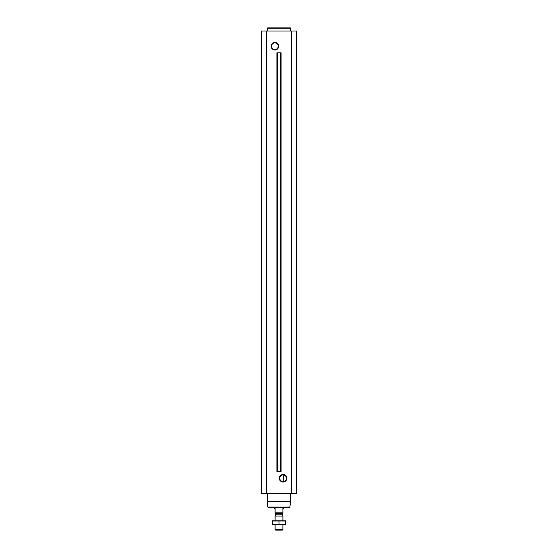 <?xml version="1.0" encoding="UTF-8"?>
<svg xmlns="http://www.w3.org/2000/svg" width="558" height="558" viewBox="0 0 558 558"><rect width="100%" height="100%" fill="white"/><g stroke="black" fill="none" stroke-linecap="round" stroke-linejoin="round"><path stroke-width="0.84" d="M283.087 474.921A3.334 3.334 0 0 1 285.975 479.922A3.334 3.334 0 0 1 280.2 479.922A3.334 3.334 0 0 1 283.087 474.921M283.673 481.533L283.673 474.97L283.673 481.533M266.347 493.432L296.514 493.432L296.514 31.011L261.486 31.011L261.486 493.432L266.347 493.432L266.347 31.011M277.863 471.636L281.093 471.636L281.093 52.815L276.908 52.815L276.908 471.636L277.479 471.636L277.479 52.815L277.472 471.636L277.863 471.636L277.863 52.815M274.913 42.408A3.787 3.787 0 0 1 278.191 48.086A3.787 3.787 0 0 1 271.634 48.086A3.787 3.787 0 0 1 274.913 42.408M283.087 474.467A3.787 3.787 0 0 1 286.366 480.145A3.787 3.787 0 0 1 279.809 480.145A3.787 3.787 0 0 1 283.087 474.467M290.188 507.055L267.812 507.055L268.203 507.445L289.797 507.445L290.676 501.217L290.676 493.432M267.812 507.055L267.721 501.614L290.279 501.614M267.721 501.614L267.324 501.217L290.676 501.217M267.324 501.217L267.324 493.432M267.324 31.011L267.324 28.291L290.676 28.291L290.676 31.011M267.324 28.291L267.714 27.9L290.286 27.9L290.676 28.291M274.913 42.861A3.334 3.334 0 0 1 277.8 47.862A3.334 3.334 0 0 1 272.025 47.862A3.334 3.334 0 0 1 274.913 42.861M282.892 512.816L275.108 512.816L282.892 512.976L282.892 508.303L283.673 508.303L283.673 507.445M275.108 512.816L275.108 508.303L274.327 508.303L274.327 507.445M282.892 529.5L275.108 529.5L275.708 530.1L282.292 530.1L282.892 529.5L282.892 524.653M275.108 520.76L275.108 516.066L282.892 516.066L282.892 520.76M275.108 529.5L275.108 524.653M275.338 512.976L275.805 514.058L275.108 516.066M285.619 520.767L272.381 520.767M285.619 521.039L285.619 524.367L272.381 524.367L272.381 521.039L285.619 521.039M279 521.039L279 524.367M285.619 524.639L272.381 524.639M280.521 471.636L280.521 52.815L280.528 471.636M280.137 471.636L280.137 52.815M291.653 493.432L291.653 31.011M275.778 514.218L282.222 514.218L282.892 516.066M275.805 514.058L282.222 514.218M275.805 513.444L282.195 513.444L282.662 512.976M282.195 514.058L282.195 513.444"/></g></svg>
